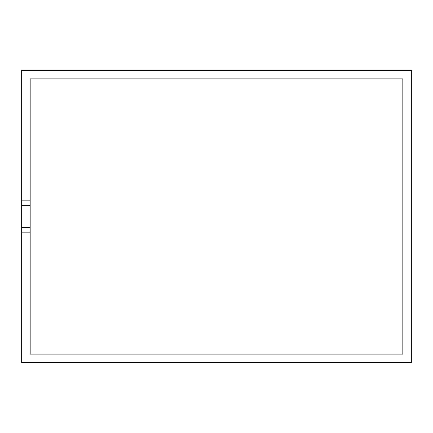 <?xml version="1.0" encoding="UTF-8"?>
<svg xmlns="http://www.w3.org/2000/svg" width="433" height="433" viewBox="0 0 433 433"><rect width="100%" height="100%" fill="white"/><g stroke="black" fill="none" stroke-linecap="round" stroke-linejoin="round"><path stroke-width="0.32" stroke-dasharray="2.17 1.62" d="M402.825 78.887L402.825 354.113L30.175 354.113L30.175 78.887L402.825 78.887M21.65 362.637L411.35 362.637L411.35 70.362L21.65 70.362L21.65 362.637M21.65 200.668L30.175 200.668L30.175 232.332L30.175 200.668L30.175 232.332L30.175 200.668L30.175 232.332L30.175 200.668L30.175 232.332L30.175 200.668L30.175 232.332L30.175 200.668L30.175 232.332L30.175 200.668L30.175 232.332L30.175 200.668L30.175 232.332L30.175 200.668L30.175 232.332L30.175 200.668L30.175 232.332L30.175 200.668L30.175 232.332L30.175 200.668L30.175 232.332L30.175 200.668L30.175 232.332L30.175 200.668L30.175 232.332L30.175 200.668L30.175 232.332L30.175 200.668L30.175 232.332L30.175 200.668L30.175 232.332L30.175 200.668L30.175 232.332L30.175 200.668L30.175 232.332L30.175 200.668L30.175 232.332L30.175 200.668L30.175 232.332L30.175 200.668L30.175 232.332L30.175 200.668L30.175 232.332L30.175 200.668L30.175 232.332L30.175 200.668L30.175 232.332L30.175 200.668L30.175 232.332L30.175 200.668L30.175 232.332L30.175 200.668L30.175 232.332L30.175 200.668L30.175 232.332L30.175 200.668L30.175 232.332L30.175 200.668L30.175 232.332L30.175 200.668L30.175 232.332L30.175 200.668L30.175 232.332L30.175 200.668L30.175 232.332L30.175 200.668L30.175 232.332L30.175 200.668L30.175 232.332L30.175 200.668L30.175 232.332L30.175 200.668L30.175 232.332L30.175 200.668L30.175 232.332L30.175 200.668L30.175 232.332L30.175 200.668L21.65 200.668L21.65 232.332L30.175 232.332L21.65 232.332L21.65 200.668L30.175 200.668L21.65 200.668L21.65 232.332L30.175 232.332L21.65 232.332L21.65 200.668L30.175 200.668L21.65 200.668L21.65 232.332L30.175 232.332L21.65 232.332L21.65 200.668L30.175 200.668L21.65 200.668L21.65 232.332L30.175 232.332L21.65 232.332L21.65 200.668L30.175 200.668L21.65 200.668L21.65 232.332L30.175 232.332L21.65 232.332L21.65 200.668L30.175 200.668L21.65 200.668L21.65 232.332L30.175 232.332L21.65 232.332L21.65 200.668L30.175 200.668L21.65 200.668L21.65 232.332L30.175 232.332L21.65 232.332L21.65 200.668L30.175 200.668L21.65 200.668L21.65 232.332L30.175 232.332L21.65 232.332L21.65 200.668L30.175 200.668L21.65 200.668L21.65 232.332L30.175 232.332L21.65 232.332L21.65 200.668L30.175 200.668L21.65 200.668L21.65 232.332L30.175 232.332L21.65 232.332L21.65 200.668L30.175 200.668L21.65 200.668L21.65 232.332L30.175 232.332L21.65 232.332L21.65 200.668L30.175 200.668L21.65 200.668L21.65 232.332L30.175 232.332L21.65 232.332L21.65 200.668L30.175 200.668L21.65 200.668L21.65 232.332L30.175 232.332L21.65 232.332L21.65 200.668L30.175 200.668L21.65 200.668L21.65 232.332L30.175 232.332L21.65 232.332L21.65 200.668L30.175 200.668L21.65 200.668L21.65 232.332L30.175 232.332L21.65 232.332L21.65 200.668L30.175 200.668L21.65 200.668L21.65 232.332L30.175 232.332L21.65 232.332L21.65 200.668L30.175 200.668L21.65 200.668L21.65 232.332L30.175 232.332L21.65 232.332L21.65 200.668L30.175 200.668L21.65 200.668L21.65 232.332L30.175 232.332L21.65 232.332L21.65 200.668L30.175 200.668L21.65 200.668L21.65 232.332L30.175 232.332L21.65 232.332L21.65 200.668L30.175 200.668L21.65 200.668L21.65 232.332L30.175 232.332L21.65 232.332L21.65 200.668L30.175 200.668L21.65 200.668L21.65 232.332L30.175 232.332L21.65 232.332L21.65 200.668L30.175 200.668L21.65 200.668L21.65 232.332L30.175 232.332L21.65 232.332L21.65 200.668L30.175 200.668L21.65 200.668L21.65 232.332L30.175 232.332L21.65 232.332L21.65 200.668L30.175 200.668L21.65 200.668L21.65 232.332L30.175 232.332L21.65 232.332L21.65 200.668L30.175 200.668L21.65 200.668L21.65 232.332L30.175 232.332L21.65 232.332L21.65 200.668L30.175 200.668L21.65 200.668L21.65 232.332L30.175 232.332L21.65 232.332L21.65 200.668L30.175 200.668L21.65 200.668L21.65 232.332L30.175 232.332L21.65 232.332L21.65 200.668L30.175 200.668L21.65 200.668L21.65 232.332L30.175 232.332L21.65 232.332L21.65 200.668L30.175 200.668L21.65 200.668L21.65 232.332L30.175 232.332L21.65 232.332L21.65 200.668L30.175 200.668L21.65 200.668L21.65 232.332L30.175 232.332L21.65 232.332L21.65 200.668L30.175 200.668L21.65 200.668L21.65 232.332L30.175 232.332L21.65 232.332L21.65 200.668L30.175 200.668L21.65 200.668L21.65 232.332L30.175 232.332L21.65 232.332L21.65 200.668L30.175 200.668L21.65 200.668L21.65 232.332L30.175 232.332L21.65 232.332L21.65 200.668L30.175 200.668L21.65 200.668L21.65 232.332L30.175 232.332L21.65 232.332L21.65 200.668L30.175 200.668L21.65 200.668L21.65 232.332L30.175 232.332L21.65 232.332L21.65 200.668L30.175 200.668L21.65 200.668L21.65 232.332L30.175 232.332L21.65 232.332L21.65 200.668L30.175 200.668L21.65 200.668L21.65 232.332L30.175 232.332L21.65 232.332L21.65 200.668L30.175 200.668L21.65 200.668L21.65 232.332L30.175 232.332L21.65 232.332L21.65 200.668L30.175 200.668L21.65 200.668L21.65 232.332L30.175 232.332L21.65 232.332L21.65 200.668L30.175 200.668L21.65 200.668L21.65 232.332L30.175 232.332L21.65 232.332L21.65 200.668M21.65 205.54L30.175 205.54L30.175 227.46L30.175 205.54L30.175 227.46L30.175 205.54L30.175 227.46L30.175 205.54L30.175 227.46L30.175 205.54L30.175 227.46L30.175 205.54L30.175 227.46L30.175 205.54L30.175 227.46L30.175 205.54L30.175 227.46L30.175 205.54L30.175 227.46L30.175 205.54L30.175 227.46L30.175 205.54L30.175 227.46L30.175 205.54L30.175 227.46L30.175 205.54L30.175 227.46L30.175 205.54L30.175 227.46L30.175 205.54L30.175 227.46L30.175 205.54L30.175 227.46L30.175 205.54L30.175 227.46L30.175 205.54L30.175 227.46L30.175 205.54L30.175 227.46L30.175 205.54L30.175 227.46L30.175 205.54L30.175 227.46L30.175 205.54L30.175 227.46L30.175 205.54L30.175 227.46L30.175 205.54L30.175 227.46L30.175 205.54L30.175 227.46L30.175 205.54L30.175 227.46L30.175 205.54L30.175 227.46L30.175 205.54L30.175 227.46L30.175 205.54L30.175 227.46L30.175 205.54L30.175 227.46L30.175 205.54L30.175 227.46L30.175 205.54L30.175 227.46L30.175 205.54L30.175 227.46L30.175 205.54L30.175 227.46L30.175 205.54L30.175 227.46L30.175 205.54L30.175 227.46L30.175 205.54L30.175 227.46L30.175 205.54L30.175 227.46L30.175 205.54L30.175 227.46L30.175 205.54L30.175 227.46L30.175 205.54L21.65 205.54L21.65 227.46L30.175 227.46L21.65 227.46L21.65 205.54L30.175 205.54L21.65 205.54L21.65 227.46L30.175 227.46L21.65 227.46L21.65 205.54L30.175 205.54L21.65 205.54L21.65 227.46L30.175 227.46L21.65 227.46L21.65 205.54L30.175 205.54L21.65 205.54L21.65 227.46L30.175 227.46L21.65 227.46L21.65 205.54L30.175 205.54L21.65 205.54L21.65 227.46L30.175 227.46L21.65 227.46L21.65 205.54L30.175 205.54L21.65 205.54L21.65 227.46L30.175 227.46L21.65 227.46L21.65 205.54L30.175 205.54L21.65 205.54L21.65 227.46L30.175 227.46L21.65 227.46L21.65 205.54L30.175 205.54L21.65 205.54L21.65 227.46L30.175 227.46L21.65 227.46L21.65 205.54L30.175 205.54L21.65 205.54L21.65 227.46L30.175 227.46L21.65 227.46L21.65 205.54L30.175 205.54L21.65 205.54L21.65 227.46L30.175 227.46L21.65 227.46L21.65 205.54L30.175 205.54L21.65 205.54L21.65 227.46L30.175 227.46L21.65 227.46L21.65 205.54L30.175 205.54L21.65 205.54L21.65 227.46L30.175 227.46L21.65 227.46L21.65 205.54L30.175 205.54L21.65 205.54L21.65 227.46L30.175 227.46L21.65 227.46L21.65 205.54L30.175 205.54L21.65 205.54L21.65 227.46L30.175 227.46L21.65 227.46L21.65 205.54L30.175 205.54L21.65 205.54L21.65 227.46L30.175 227.46L21.65 227.46L21.65 205.54L30.175 205.54L21.65 205.54L21.65 227.46L30.175 227.46L21.65 227.46L21.65 205.54L30.175 205.54L21.65 205.54L21.65 227.46L30.175 227.46L21.65 227.46L21.65 205.54L30.175 205.54L21.65 205.54L21.65 227.46L30.175 227.46L21.65 227.46L21.65 205.54L30.175 205.54L21.65 205.54L21.65 227.46L30.175 227.46L21.65 227.46L21.65 205.54L30.175 205.54L21.65 205.54L21.65 227.46L30.175 227.46L21.65 227.46L21.65 205.54L30.175 205.54L21.65 205.54L21.65 227.46L30.175 227.46L21.65 227.46L21.65 205.54L30.175 205.54L21.65 205.54L21.65 227.46L30.175 227.46L21.65 227.46L21.65 205.54L30.175 205.54L21.65 205.54L21.65 227.46L30.175 227.46L21.65 227.46L21.65 205.54L30.175 205.54L21.65 205.54L21.65 227.46L30.175 227.46L21.65 227.46L21.65 205.54L30.175 205.54L21.65 205.54L21.65 227.46L30.175 227.46L21.65 227.46L21.65 205.54L30.175 205.54L21.65 205.54L21.65 227.46L30.175 227.46L21.65 227.46L21.65 205.54L30.175 205.54L21.65 205.54L21.65 227.46L30.175 227.46L21.65 227.46L21.65 205.54L30.175 205.54L21.65 205.54L21.65 227.46L30.175 227.46L21.65 227.46L21.65 205.54L30.175 205.54L21.65 205.54L21.65 227.46L30.175 227.46L21.65 227.46L21.65 205.54L30.175 205.54L21.65 205.54L21.65 227.46L30.175 227.46L21.65 227.46L21.65 205.54L30.175 205.54L21.65 205.54L21.65 227.46L30.175 227.46L21.65 227.46L21.65 205.54L30.175 205.54L21.65 205.54L21.65 227.46L30.175 227.46L21.65 227.46L21.65 205.54L30.175 205.54L21.65 205.54L21.65 227.46L30.175 227.46L21.65 227.46L21.65 205.54L30.175 205.54L21.65 205.54L21.65 227.46L30.175 227.46L21.65 227.46L21.65 205.54L30.175 205.54L21.65 205.54L21.65 227.46L30.175 227.46L21.65 227.46L21.65 205.54L30.175 205.54L21.65 205.54L21.65 227.46L30.175 227.46L21.65 227.46L21.65 205.54L30.175 205.54L21.65 205.54L21.65 227.46L30.175 227.46L21.65 227.46L21.65 205.54L30.175 205.54L21.65 205.54L21.65 227.46L30.175 227.46L21.65 227.46L21.65 205.54L30.175 205.54L21.65 205.54L21.65 227.46L30.175 227.46L21.65 227.46L21.65 205.54L30.175 205.54L21.65 205.54L21.65 227.46L30.175 227.46L21.65 227.46L21.65 205.54"/><path stroke-width="0.65" d="M21.65 70.362L411.35 70.362L411.35 362.637L21.65 362.637L21.65 70.362M30.175 354.113L402.825 354.113L402.825 78.887L30.175 78.887L30.175 354.113"/></g></svg>
